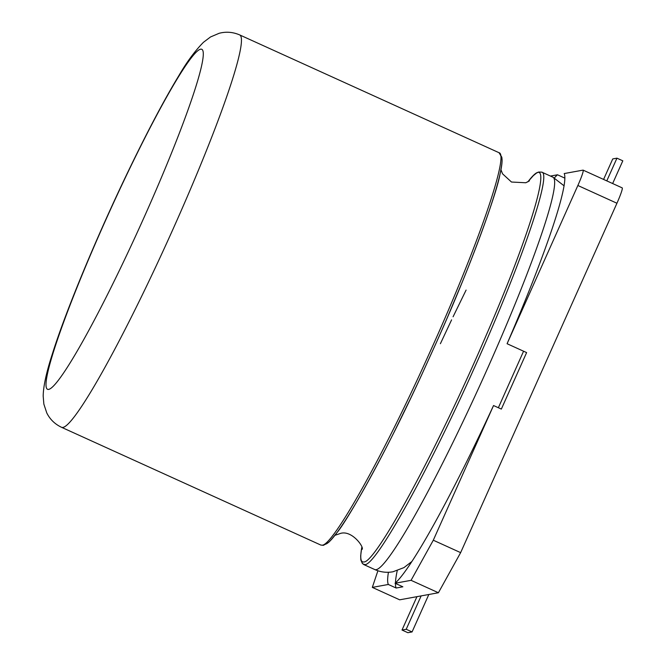 <?xml version="1.0" encoding="UTF-8"?>
<svg xmlns="http://www.w3.org/2000/svg" width="666" height="666" viewBox="0 0 666 666"><rect width="100%" height="100%" fill="white"/><g stroke="black" fill="none" stroke-linecap="round" stroke-linejoin="round"><path stroke-width="1" d="M395.454 583.433A224.076 20.305 -65.6 0 0 396.145 588.028L402.863 586.796L395.046 583.25L411.064 580.327L433.291 540.218L460.639 552.638L616.941 203.238L577.863 185.489L507.084 343.723L526.615 352.597L501.348 409.082L493.539 405.536A224.076 20.305 114.4 0 1 395.046 583.25M397.219 570.695A224.076 20.305 -65.6 0 0 395.471 582.867M377.897 570.779L372.319 587.395L399.667 599.816L438.411 592.748L411.064 580.327M372.319 587.395L388.328 584.473L396.145 588.028M388.328 584.473A224.076 20.305 114.4 0 1 388.428 572.269M493.539 405.536L433.291 540.218M564.893 178.147L557.492 174.783A224.076 20.305 -65.6 0 0 554.403 177.905M507.084 343.723A224.076 20.305 -65.6 0 0 564.21 173.56L583.025 170.13A17.233 1.565 114.4 0 1 583.125 170.138A17.233 1.565 114.4 0 1 577.863 185.489M557.492 174.783L550.457 176.065M583.125 170.138L622.202 187.879A17.233 1.565 114.4 0 1 616.941 203.238M438.411 592.748L460.639 552.638M416.941 596.669L402.014 630.036L406.21 629.27L421.145 595.904M606.784 180.886L616.949 158.167L612.745 158.933L603.579 179.429M402.014 630.036L407.875 632.7L412.071 631.934L406.21 629.27M412.071 631.934L428.821 594.497M612.645 183.541L622.81 160.822L616.949 158.167M363.636 564.502L374.8 569.572A215.459 19.53 114.4 0 0 376.09 569.688A215.459 19.53 114.4 0 0 484.465 375.308A215.459 19.53 114.4 0 0 552.996 177.223L541.833 172.153C552.272 173.868 519.871 267.549 473.235 370.396C427.081 473.443 375.682 565.326 364.926 564.626L362.479 563.702L360.814 559.915L360.672 555.794L361.738 547.544M527.888 181.843C556.585 144.206 535.273 222.527 485.914 335.939C437.803 448.36 375.383 563.561 363.786 561.954C360.622 562.504 359.948 557.725 361.755 547.618M440.392 343.706L451.598 319.863M500.632 155.686C509.074 160.281 479.62 245.945 436.355 342.532L422.419 373.218C379.162 467.157 334.898 544.505 324.866 544.28M436.355 342.532C472.219 263.128 497.535 190.118 499.875 174.767C503.121 159.282 501.781 159.965 501.856 157.301L499.034 152.714C509.465 154.429 477.072 248.11 430.436 350.949C384.274 454.004 332.875 545.887 322.128 545.179L320.837 545.063L61.555 427.306A215.459 19.53 114.4 0 0 62.854 427.422A215.459 19.53 114.4 0 0 199.267 168.182A215.459 19.53 114.4 0 0 239.76 34.957C232.958 32.01 226.082 31.46 219.131 33.3L210.523 36.963L203.438 42.316C194.922 50.982 186.78 61.996 179.012 75.383C165.276 98.002 149.534 127.539 131.776 163.986C99.242 230.677 66.292 309.324 52.181 354.487C46.32 372.535 43.323 386.405 43.19 396.103L43.856 404.104L46.795 412.978C49.992 419.372 54.912 424.15 61.555 427.306M48.51 389.419A186.73 16.925 114.4 0 1 131.976 163.869A186.73 16.925 114.4 0 1 200.707 49.176A186.73 16.925 114.4 0 1 169.93 156.951A186.73 16.925 114.4 0 1 48.51 389.419M374.8 569.572C380.694 572.169 386.746 572.902 392.957 571.778L403.946 567.615L411.755 561.605M552.996 177.223L564.102 185.839M523.576 351.215L498.368 407.725M541.833 172.153L538.694 172.019L536.521 173.052L533.324 175.649L527.813 181.885M466.1 290.076L453.08 316.766M334.848 535.339L339.66 533.707C351.373 528.971 364.702 547.635 362.021 549.425M394.53 431.227L409.24 401.182M529.42 180.861L525.815 182.759L511.488 182.034L502.555 173.818L500.932 169.672M461.197 284.598L448.534 314.702M422.535 372.968C384.906 455.452 345.554 523.334 336.846 532.742C331.876 539.044 328.962 542.365 328.088 542.707L323.393 545.337L320.837 545.063M499.034 152.714L239.76 34.957"/></g></svg>

